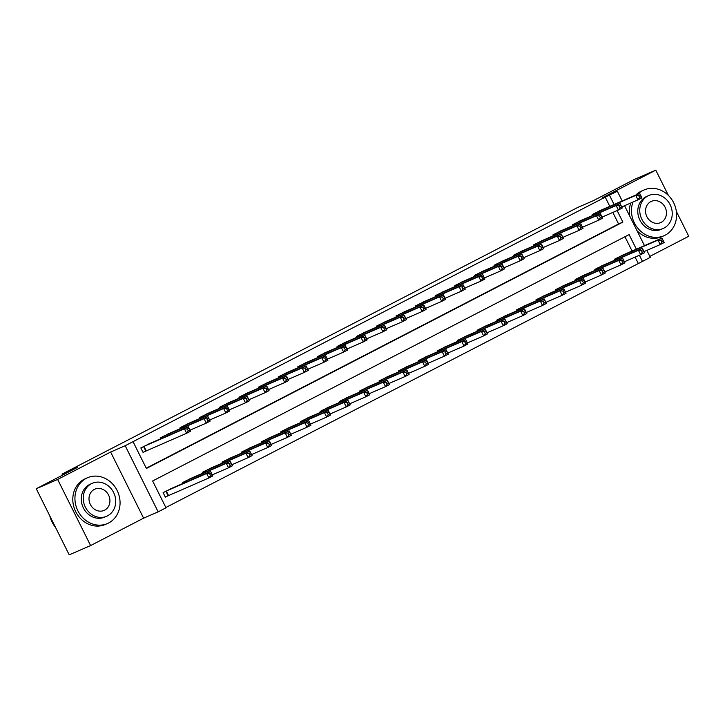 <?xml version="1.0" encoding="UTF-8"?>
<svg xmlns="http://www.w3.org/2000/svg" width="725" height="725" viewBox="0 0 725 725"><rect width="100%" height="100%" fill="white"/><g stroke="black" fill="none" stroke-linecap="round" stroke-linejoin="round"><path stroke-width="1.09" d="M636.369 249.173L629.101 234.601L152.631 480.983L165.998 507.79L158.15 511.85L125.18 445.721L133.028 441.67L146.396 468.477L622.866 222.095L617.12 210.567M143.595 518.167L110.635 452.038L57.647 479.442L36.25 488.732L69.219 554.852L90.616 545.562L143.595 518.167L158.15 511.85M649.836 256.396L688.75 236.268L676.343 211.392M646.845 250.388L650.316 257.348L642.468 261.408L639.396 255.254M165.862 507.509L642.468 261.408M57.647 479.442L90.616 545.562M668.359 195.36L655.781 170.148L602.801 197.544L617.347 191.228L622.204 200.97M36.25 488.732L77.457 467.417L62.051 474.105L577.771 207.432L593.177 200.743L634.384 179.438L655.781 170.148M638.19 263.266L635.118 257.112M632.082 251.031L624.959 236.74M623.971 254.557L614.456 259.242L614.9 260.121M604.342 264.707L594.835 269.392L595.27 270.271M584.722 274.857L575.206 279.533L575.65 280.421M565.101 284.998L555.586 289.683L556.03 290.571M545.472 295.147L535.965 299.833L536.4 300.712M525.852 305.298L516.336 309.983L516.78 310.862M506.231 315.438L496.716 320.124L497.151 321.012M486.602 325.588L477.086 330.274L477.53 331.153M466.982 335.738L457.466 340.424L457.91 341.303M447.352 345.888L437.846 350.565L438.281 351.453M427.732 356.029L418.216 360.715L418.66 361.603M408.112 366.179L398.596 370.865L399.031 371.744M388.482 376.329L378.976 381.015L379.411 381.894M368.862 386.479L359.346 391.156L359.79 392.044M349.233 396.62L339.726 401.306L340.161 402.185M329.612 406.77L320.097 411.456L320.541 412.335M309.992 416.92L300.476 421.597L300.92 422.485M290.362 427.061L280.856 431.747L281.291 432.635M270.742 437.211L261.227 441.897L261.671 442.776M251.113 447.361L241.606 452.047L242.041 452.926M231.493 457.511L221.977 462.188L222.421 463.076M211.872 467.652L202.357 472.338L202.801 473.226M192.243 477.802L182.736 482.487L183.171 483.367M172.623 487.952L163.107 492.638L165.336 497.105L167.892 495.782M609.807 206.353L605.221 197.146L133.028 441.67M146.251 468.187L618.579 223.953L612.842 212.425M601.696 209.878L592.18 214.564L592.624 215.443M582.066 220.028L572.56 224.714L572.995 225.593M562.446 230.169L552.93 234.855L553.374 235.743M542.826 240.319L533.31 245.005L533.754 245.884M523.196 250.469L513.69 255.155L514.125 256.034M503.576 260.619L494.06 265.296L494.504 266.184M483.947 270.76L474.44 275.446L474.875 276.334M464.326 280.91L454.811 285.596L455.255 286.475M444.706 291.06L435.19 295.746L435.634 296.625M425.077 301.21L415.57 305.887L416.005 306.775M405.456 311.351L395.941 316.037L396.385 316.916M385.836 321.501L376.32 326.187L376.755 327.066M366.207 331.651L356.691 336.327L357.135 337.216M346.586 341.792L337.071 346.478L337.515 347.366M326.957 351.942L317.45 356.627L317.885 357.507M307.337 362.092L297.821 366.778L298.265 367.657M287.716 372.242L278.201 376.918L278.636 377.807M268.087 382.383L258.571 387.068L259.015 387.957M248.467 392.533L238.951 397.218L239.395 398.097M228.837 402.683L219.331 407.368L219.766 408.248M209.217 412.824L199.701 417.509L200.145 418.397M189.597 422.974L180.081 427.659L180.525 428.538M169.967 433.124L160.461 437.809L160.896 438.688M150.347 443.274L140.831 447.95L143.061 452.418L145.616 451.104M62.051 474.105L62.558 475.12M110.635 452.038L125.18 445.721M605.221 197.146L617.347 191.228M624.569 205.71L644.48 245.657M614.093 204.495L609.498 195.288M618.579 223.953L622.866 222.095M638.707 195.668L639.604 197.454L641.172 196.638L640.284 194.853L638.707 195.668L635.752 195.415L639.677 193.385L641.906 197.852L637.982 199.882L635.752 195.415L594.736 213.241M599.049 211.011L639.677 193.385L640.284 194.853M639.604 197.454L637.982 199.882L621.751 206.933M641.172 196.638L641.906 197.852M662.559 239.531L660.992 240.347L661.88 242.132L663.447 241.316L661.952 238.063L664.182 242.54L660.257 244.561L658.028 240.093L661.952 238.063L621.325 255.689M644.027 251.611L660.257 244.561L661.88 242.132M617.011 257.919L658.028 240.093L660.992 240.347M664.182 242.54L663.447 241.316M619.087 205.809L619.975 207.604L621.552 206.788L620.654 205.003L619.087 205.809L616.132 205.565L620.056 203.535L622.286 208.002L618.353 210.032L616.132 205.565L575.115 223.391M579.42 221.161L620.056 203.535L620.654 205.003M619.975 207.604L618.353 210.032L602.122 217.083M621.552 206.788L622.286 208.002M599.466 215.959L600.354 217.745L601.922 216.938L601.034 215.153L599.466 215.959L596.503 215.715L600.427 213.685L602.656 218.153L598.732 220.183L596.503 215.715L555.486 233.541M559.8 231.311L600.427 213.685L601.034 215.153M600.354 217.745L598.732 220.183L582.501 227.224M601.922 216.938L602.656 218.153M579.837 226.109L580.734 227.895L582.302 227.088L581.414 225.294L579.837 226.109L576.882 225.856L580.807 223.835L583.036 228.302L579.112 230.323L576.882 225.856L535.866 243.682M540.179 241.452L580.807 223.835L581.414 225.294M580.734 227.895L579.112 230.323L562.872 237.374M582.302 227.088L583.036 228.302M642.93 249.681L641.362 250.497L642.25 252.282L643.827 251.466L642.332 248.213L644.561 252.681L640.637 254.711L638.408 250.243L642.332 248.213L601.696 265.839M624.397 261.761L640.637 254.711L642.25 252.282M597.391 268.069L638.408 250.243L641.362 250.497M644.561 252.681L643.827 251.466M623.31 259.831L621.742 260.638L622.63 262.423L624.198 261.616L622.702 258.363L624.932 262.831L621.008 264.861L618.778 260.393L622.702 258.363L582.075 275.989M604.777 271.911L621.008 264.861L622.63 262.423M577.762 278.219L618.778 260.393L621.742 260.638M624.932 262.831L624.198 261.616M603.689 269.972L602.112 270.788L603.01 272.573L604.577 271.766L603.082 268.513L605.312 272.981L601.388 275.011L599.158 270.543L603.082 268.513L562.455 286.13M585.157 282.052L601.388 275.011L603.01 272.573M558.141 288.36L599.158 270.543L602.112 270.788M605.312 272.981L604.577 271.766M560.217 236.259L561.105 238.045L562.673 237.229L561.784 235.444L560.217 236.259L557.253 236.006L561.186 233.976L563.407 238.443L559.482 240.473L557.253 236.006L516.236 253.832M520.55 251.602L561.186 233.976L561.784 235.444M561.105 238.045L559.482 240.473L543.252 247.524M562.673 237.229L563.407 238.443M584.06 280.122L582.492 280.938L583.38 282.723L584.957 281.907L583.462 278.654L585.682 283.122L581.758 285.152L579.538 280.684L583.462 278.654L542.826 296.28M565.527 292.202L581.758 285.152L583.38 282.723M538.512 298.51L579.538 280.684L582.492 280.938M585.682 283.122L584.957 281.907M632.952 202.067A24.976 22.085 66.5 0 0 638.825 229.417A24.976 22.085 66.5 0 0 663.973 235.752A24.976 22.085 66.5 0 0 665.169 235.19A24.976 22.085 66.5 0 0 673.978 203.372A24.976 22.085 66.5 0 0 644.09 189.941A24.976 22.085 66.5 0 0 642.894 190.512A24.976 22.085 66.5 0 0 637.955 194.137M644.09 189.941L641.951 190.874A24.976 22.085 66.5 0 0 640.755 191.436A24.976 22.085 66.5 0 0 635.807 195.07M663.158 228.484L661.191 229.345A17.98 15.896 -113.5 0 1 639.668 219.675A17.98 15.896 -113.5 0 1 646.011 196.765A17.98 15.896 -113.5 0 1 646.872 196.357L648.839 195.505A17.98 15.896 66.5 0 0 647.978 195.913A17.98 15.896 66.5 0 0 641.634 218.814A17.98 15.896 66.5 0 0 663.158 228.484A17.98 15.896 66.5 0 0 664.018 228.076A17.98 15.896 66.5 0 0 670.362 205.175A17.98 15.896 66.5 0 0 648.839 195.505M650.832 201.632A11.591 10.25 66.5 0 0 646.745 216.394A11.591 10.25 66.5 0 0 660.611 222.62A11.591 10.25 66.5 0 0 661.173 222.358A11.591 10.25 66.5 0 0 665.26 207.595A11.591 10.25 66.5 0 0 651.385 201.369A11.591 10.25 66.5 0 0 650.832 201.632M630.813 203A24.976 22.085 66.5 0 0 629.69 215.987M637.039 230.722A24.976 22.085 66.5 0 0 661.834 236.685L663.973 235.752M108.641 522.97A24.976 22.085 66.5 0 0 117.45 491.16A24.976 22.085 66.5 0 0 87.553 477.721A24.976 22.085 66.5 0 0 86.366 478.292A24.976 22.085 66.5 0 0 77.548 510.11A24.976 22.085 66.5 0 0 107.445 523.541A24.976 22.085 66.5 0 0 108.641 522.97M87.553 477.721L85.414 478.654A24.976 22.085 66.5 0 0 84.218 479.225A24.976 22.085 66.5 0 0 75.409 511.034A24.976 22.085 66.5 0 0 105.306 524.465L107.445 523.541M106.629 516.272L104.663 517.124A17.98 15.896 -113.5 0 1 83.139 507.455A17.98 15.896 -113.5 0 1 89.483 484.545A17.98 15.896 -113.5 0 1 90.335 484.137L92.311 483.285A17.98 15.896 66.5 0 0 91.45 483.693A17.98 15.896 66.5 0 0 85.106 506.603A17.98 15.896 66.5 0 0 106.629 516.272A17.98 15.896 66.5 0 0 107.49 515.865A17.98 15.896 66.5 0 0 113.834 492.955A17.98 15.896 66.5 0 0 92.311 483.285M94.304 489.411A11.591 10.25 66.5 0 0 90.208 504.174A11.591 10.25 66.5 0 0 104.083 510.409A11.591 10.25 66.5 0 0 104.636 510.146A11.591 10.25 66.5 0 0 108.723 495.383A11.591 10.25 66.5 0 0 94.857 489.148A11.591 10.25 66.5 0 0 94.304 489.411M49.844 515.992A24.976 22.085 66.5 0 0 55.499 527.338M540.587 246.4L541.484 248.195L543.052 247.379L542.164 245.594L540.587 246.4L537.633 246.156L541.557 244.126L543.786 248.593L539.862 250.623L537.633 246.156L496.616 263.982M500.93 261.752L541.557 244.126L542.164 245.594M541.484 248.195L539.862 250.623L523.631 257.674M543.052 247.379L543.786 248.593M520.967 256.55L521.855 258.336L523.432 257.529L522.535 255.735L520.967 256.55L518.013 256.306L521.937 254.276L524.166 258.743L520.233 260.773L518.013 256.306L476.996 274.123M481.3 271.893L521.937 254.276L522.535 255.735M521.855 258.336L520.233 260.773L504.002 267.815M523.432 257.529L524.166 258.743M501.347 266.7L502.235 268.486L503.802 267.67L502.914 265.885L501.347 266.7L498.383 266.447L502.307 264.417L504.537 268.884L500.612 270.914L498.383 266.447L457.366 284.272M461.68 282.043L502.307 264.417L502.914 265.885M502.235 268.486L500.612 270.914L484.382 277.965M503.802 267.67L504.537 268.884M481.717 276.841L482.614 278.636L484.182 277.82L483.294 276.035L481.717 276.841L478.763 276.597L482.687 274.567L484.916 279.034L480.992 281.064L478.763 276.597L437.746 294.423M442.06 292.193L482.687 274.567L483.294 276.035M482.614 278.636L480.992 281.064L464.761 288.115M484.182 277.82L484.916 279.034M462.097 286.991L462.985 288.777L464.553 287.97L463.665 286.185L462.097 286.991L459.142 286.747L463.067 284.717L465.287 289.184L461.363 291.214L459.142 286.747L418.117 304.572M422.43 302.343L463.067 284.717L463.665 286.185M462.985 288.777L461.363 291.214L445.132 298.256M464.553 287.97L465.287 289.184M564.44 290.272L562.872 291.078L563.76 292.873L565.328 292.057L563.832 288.804L566.062 293.272L562.138 295.302L559.908 290.834L563.832 288.804L523.205 306.43M545.907 302.352L562.138 295.302L563.76 292.873M518.892 308.66L559.908 290.834L562.872 291.078M566.062 293.272L565.328 292.057M544.81 300.422L543.243 301.228L544.14 303.014L545.707 302.207L544.212 298.954L546.442 303.422L542.518 305.452L540.288 300.984L544.212 298.954L503.576 316.58M526.278 312.493L542.518 305.452L544.14 303.014M499.271 318.81L540.288 300.984L543.243 301.228M546.442 303.422L545.707 302.207M525.19 310.563L523.622 311.378L524.51 313.164L526.078 312.357L524.583 309.104L526.812 313.572L522.888 315.593L520.659 311.125L524.583 309.104L483.956 326.721M506.657 322.643L522.888 315.593L524.51 313.164M479.642 328.951L520.659 311.125L523.622 311.378M526.812 313.572L526.078 312.357M505.57 320.713L503.993 321.528L504.89 323.314L506.458 322.498L504.963 319.245L507.192 323.712L503.268 325.743L501.038 321.275L504.963 319.245L464.335 336.871M487.037 332.793L503.268 325.743L504.89 323.314M460.022 339.101L501.038 321.275L503.993 321.528M507.192 323.712L506.458 322.498M485.94 330.863L484.373 331.669L485.261 333.464L486.838 332.648L485.342 329.395L487.562 333.862L483.638 335.892L481.418 331.425L485.342 329.395L444.706 347.021M467.407 342.943L483.638 335.892L485.261 333.464M440.392 349.251L481.418 331.425L484.373 331.669M487.562 333.862L486.838 332.648M442.477 297.141L443.365 298.927L444.933 298.12L444.044 296.326L442.477 297.141L439.513 296.888L443.437 294.867L445.667 299.334L441.743 301.364L439.513 296.888L398.496 314.713M402.81 312.484L443.437 294.867L444.044 296.326M443.365 298.927L441.743 301.364L425.512 308.406M444.933 298.12L445.667 299.334M466.32 341.004L464.752 341.819L465.64 343.605L467.208 342.798L465.713 339.545L467.942 344.013L464.018 346.042L461.789 341.575L465.713 339.545L425.086 357.162M447.787 353.084L464.018 346.042L465.64 343.605M420.772 359.392L461.789 341.575L464.752 341.819M467.942 344.013L467.208 342.798M422.847 307.291L423.735 309.077L425.312 308.261L424.415 306.476L422.847 307.291L419.893 307.038L423.817 305.007L426.046 309.475L422.122 311.505L419.893 307.038L378.876 324.863M383.181 322.634L423.817 305.007L424.415 306.476M423.735 309.077L422.122 311.505L405.882 318.556M425.312 308.261L426.046 309.475M446.691 351.154L445.123 351.969L446.02 353.755L447.588 352.939L446.093 349.686L448.322 354.153L444.398 356.183L442.168 351.716L446.093 349.686L405.456 367.312M428.158 363.234L444.398 356.183L446.02 353.755M401.152 369.542L442.168 351.716L445.123 351.969M448.322 354.153L447.588 352.939M403.227 317.432L404.115 319.227L405.683 318.411L404.795 316.626L403.227 317.432L400.263 317.188L404.188 315.157L406.417 319.625L402.493 321.655L400.263 317.188L359.247 335.013M363.56 332.784L404.188 315.157L404.795 316.626M404.115 319.227L402.493 321.655L386.262 328.706M405.683 318.411L406.417 319.625M427.07 361.304L425.502 362.11L426.391 363.905L427.958 363.089L426.463 359.836L428.692 364.303L424.768 366.333L422.539 361.866L426.463 359.836L385.836 377.462M408.538 373.384L424.768 366.333L426.391 363.905M381.522 379.692L422.539 361.866L425.502 362.11M428.692 364.303L427.958 363.089M383.597 327.582L384.495 329.368L386.062 328.561L385.174 326.767L383.597 327.582L380.643 327.337L384.567 325.308L386.797 329.775L382.873 331.805L380.643 327.337L339.626 345.154M343.94 342.925L384.567 325.308L385.174 326.767M384.495 329.368L382.873 331.805L366.642 338.847M386.062 328.561L386.797 329.775M407.45 371.454L405.873 372.26L406.77 374.046L408.338 373.239L406.843 369.986L409.072 374.453L405.148 376.483L402.919 372.016L406.843 369.986L366.216 387.612M388.917 383.525L405.148 376.483L406.77 374.046M361.902 389.842L402.919 372.016L405.873 372.26M409.072 374.453L408.338 373.239M363.977 337.732L364.865 339.517L366.442 338.702L365.545 336.917L363.977 337.732L361.023 337.478L364.947 335.448L367.167 339.916L363.243 341.946L361.023 337.478L319.997 355.304M324.311 353.075L364.947 335.448L365.545 336.917M364.865 339.517L363.243 341.946L347.012 348.997M366.442 338.702L367.167 339.916M387.821 381.595L386.253 382.41L387.141 384.196L388.718 383.389L387.222 380.136L389.452 384.603L385.519 386.633L383.298 382.166L387.222 380.136L346.586 397.753M369.288 393.675L385.519 386.633L387.141 384.196M342.282 399.983L383.298 382.166L386.253 382.41M389.452 384.603L388.718 383.389M344.357 347.882L345.245 349.667L346.813 348.852L345.925 347.067L344.357 347.882L341.393 347.628L345.317 345.598L347.547 350.066L343.623 352.096L341.393 347.628L300.377 365.454M304.69 363.225L345.317 345.598L345.925 347.067M345.245 349.667L343.623 352.096L327.392 359.147M346.813 348.852L347.547 350.066M368.2 391.745L366.632 392.56L367.521 394.346L369.088 393.53L367.593 390.277L369.822 394.744L365.898 396.774L363.669 392.307L367.593 390.277L326.966 407.903M349.667 403.825L365.898 396.774L367.521 394.346M322.652 410.132L363.669 392.307L366.632 392.56M369.822 394.744L369.088 393.53M324.728 358.023L325.625 359.808L327.192 359.002L326.295 357.217L324.728 358.023L321.773 357.778L325.697 355.748L327.927 360.216L324.002 362.246L321.773 357.778L280.756 375.604M285.061 373.375L325.697 355.748L326.295 357.217M325.625 359.808L324.002 362.246L307.763 369.288M327.192 359.002L327.927 360.216M305.107 368.173L305.995 369.958L307.563 369.152L306.675 367.358L305.107 368.173L302.144 367.928L306.068 365.898L308.297 370.366L304.373 372.396L302.144 367.928L261.127 385.745M265.441 383.516L306.068 365.898L306.675 367.358M305.995 369.958L304.373 372.396L288.142 379.438M307.563 369.152L308.297 370.366M285.478 378.323L286.375 380.108L287.943 379.293L287.055 377.507L285.478 378.323L282.523 378.069L286.447 376.039L288.677 380.507L284.753 382.537L282.523 378.069L241.507 395.895M245.82 393.666L286.447 376.039L287.055 377.507M286.375 380.108L284.753 382.537L268.522 389.588M287.943 379.293L288.677 380.507M265.858 388.464L266.746 390.258L268.322 389.443L267.425 387.657L265.858 388.464L262.903 388.219L266.827 386.189L269.048 390.657L265.123 392.687L262.903 388.219L221.886 406.045M226.191 403.816L266.827 386.189L267.425 387.657M266.746 390.258L265.123 392.687L248.892 399.738M268.322 389.443L269.048 390.657M246.237 398.614L247.125 400.399L248.693 399.593L247.805 397.808L246.237 398.614L243.274 398.369L247.198 396.339L249.427 400.807L245.503 402.837L243.274 398.369L202.257 416.195M206.571 413.957L247.198 396.339L247.805 397.808M247.125 400.399L245.503 402.837L229.272 409.879M248.693 399.593L249.427 400.807M226.608 408.764L227.505 410.549L229.073 409.734L228.176 407.948L226.608 408.764L223.653 408.51L227.578 406.48L229.807 410.948L225.883 412.978L223.653 408.51L182.637 426.336M186.95 424.107L227.578 406.48L228.176 407.948M227.505 410.549L225.883 412.978L209.643 420.029M229.073 409.734L229.807 410.948M206.988 418.914L207.876 420.699L209.443 419.884L208.555 418.098L206.988 418.914L204.024 418.66L207.957 416.63L210.177 421.098L206.253 423.128L204.024 418.66L163.007 436.486M167.321 434.257L207.957 416.63L208.555 418.098M207.876 420.699L206.253 423.128L190.023 430.179M209.443 419.884L210.177 421.098M187.358 429.055L188.255 430.84L189.823 430.034L188.935 428.248L187.358 429.055L184.404 428.81L188.328 426.78L190.557 431.248L186.633 433.278L184.404 428.81L143.387 446.636M147.701 444.407L188.328 426.78L188.935 428.248M188.255 430.84L186.633 433.278L143.015 452.327M189.823 430.034L190.557 431.248M348.58 401.895L347.003 402.701L347.9 404.496L349.468 403.68L347.973 400.427L350.202 404.894L346.278 406.924L344.049 402.457L347.973 400.427L307.346 418.053M330.038 413.975L346.278 406.924L347.9 404.496M303.032 420.282L344.049 402.457L347.003 402.701M350.202 404.894L349.468 403.68M328.951 412.045L327.383 412.851L328.271 414.637L329.839 413.83L328.353 410.577L330.573 415.044L326.649 417.074L324.419 412.607L328.353 410.577L287.716 428.194M310.418 424.116L326.649 417.074L328.271 414.637M283.403 430.423L324.419 412.607L327.383 412.851M330.573 415.044L329.839 413.83M309.33 422.186L307.763 423.001L308.651 424.787L310.218 423.971L308.723 420.718L310.952 425.185L307.028 427.215L304.799 422.748L308.723 420.718L268.096 438.344M290.798 434.266L307.028 427.215L308.651 424.787M263.782 440.573L304.799 422.748L307.763 423.001M310.952 425.185L310.218 423.971M289.701 432.336L288.133 433.151L289.021 434.937L290.598 434.121L289.103 430.868L291.332 435.335L287.399 437.365L285.179 432.897L289.103 430.868L248.467 448.494M271.168 444.416L287.399 437.365L289.021 434.937M244.162 450.723L285.179 432.897L288.133 433.151M291.332 435.335L290.598 434.121M270.081 442.486L268.513 443.292L269.401 445.077L270.969 444.271L269.473 441.017L271.703 445.485L267.779 447.515L265.549 443.048L269.473 441.017L228.846 458.644M251.548 454.566L267.779 447.515L269.401 445.077M224.532 460.873L265.549 443.048L268.513 443.292M271.703 445.485L270.969 444.271M250.46 452.627L248.883 453.442L249.781 455.228L251.348 454.421L249.853 451.167L252.083 455.635L248.158 457.665L245.929 453.197L249.853 451.167L209.226 468.785M231.927 464.707L248.158 457.665L249.781 455.228M204.912 471.014L245.929 453.197L248.883 453.442M252.083 455.635L251.348 454.421M230.831 462.777L229.263 463.592L230.151 465.377L231.728 464.562L230.233 461.308L232.453 465.776L228.529 467.806L226.309 463.338L230.233 461.308L189.597 478.935M212.298 474.857L228.529 467.806L230.151 465.377M185.283 481.164L226.309 463.338L229.263 463.592M232.453 465.776L231.728 464.562M211.211 472.927L209.643 473.733L210.531 475.528L212.099 474.712L210.603 471.458L212.833 475.926L208.909 477.956L206.679 473.488L210.603 471.458L169.976 489.085M165.291 497.006L208.909 477.956L210.531 475.528M165.663 491.314L206.679 473.488L209.643 473.733M212.833 475.926L212.099 474.712M595.352 212.96L595.887 214.029M594.926 213.15L595.452 214.219M617.727 258.897L617.202 257.828M618.162 258.707L617.637 257.638M575.732 223.101L576.266 224.17M575.297 223.3L575.831 224.36M556.111 233.251L556.646 234.32M555.676 233.45L556.202 234.51M536.482 243.401L537.017 244.47M536.056 243.6L536.582 244.66M598.107 269.038L597.572 267.978M598.542 268.857L598.007 267.779M578.478 279.188L577.952 278.128M578.922 278.998L578.387 277.929M558.857 289.338L558.332 288.278M559.292 289.148L558.757 288.079M516.862 253.542L517.396 254.62M516.427 253.741L516.961 254.801M539.237 299.488L538.702 298.419M539.672 299.298L539.137 298.229M497.241 263.692L497.767 264.761M496.806 263.891L497.332 264.951M477.612 273.842L478.147 274.911M477.177 274.041L477.712 275.101M457.992 283.992L458.526 285.061M457.557 284.182L458.082 285.251M438.362 294.132L438.897 295.202M437.936 294.332L438.462 295.392M418.742 304.282L419.277 305.352M418.307 304.482L418.842 305.542M519.607 309.629L519.082 308.569M520.043 309.439L519.517 308.37M499.987 319.779L499.452 318.719M500.422 319.589L499.888 318.52M480.367 329.929L479.832 328.869M480.802 329.739L480.267 328.67M460.737 340.079L460.212 339.01M461.173 339.889L460.638 338.811M441.117 350.22L440.583 349.16M441.552 350.03L441.017 348.961M399.122 314.433L399.647 315.502M398.687 314.632L399.212 315.692M421.488 360.37L420.962 359.31M421.932 360.18L421.397 359.111M379.492 324.573L380.027 325.652M379.057 324.773L379.592 325.842M401.868 370.52L401.333 369.451M402.303 370.33L401.768 369.261M359.872 334.723L360.407 335.793M359.437 334.923L359.962 335.983M382.247 380.661L381.712 379.601M382.682 380.471L382.147 379.402M340.243 344.873L340.777 345.943M339.817 345.073L340.342 346.133M362.618 390.811L362.092 389.751M363.053 390.621L362.518 389.552M320.622 355.023L321.157 356.093M320.187 355.214L320.722 356.283M342.998 400.961L342.463 399.901M343.433 400.771L342.898 399.702M301.002 365.164L301.537 366.234M300.567 365.364L301.093 366.424M323.368 411.111L322.843 410.042M323.812 410.921L323.278 409.852M281.373 375.314L281.907 376.384M280.938 375.514L281.472 376.574M261.752 385.464L262.287 386.534M261.317 385.664L261.852 386.724M242.123 395.614L242.657 396.684M241.697 395.805L242.222 396.874M222.502 405.755L223.037 406.825M222.067 405.955L222.602 407.015M202.882 415.905L203.417 416.975M202.447 416.105L202.973 417.165M183.253 426.055L183.788 427.125M182.827 426.246L183.352 427.315M163.632 436.196L164.167 437.275M163.198 436.396L163.732 437.456M144.012 446.346L146.233 450.814M143.577 446.546L145.807 451.013M303.748 421.252L303.222 420.192M304.183 421.062L303.648 419.993M284.127 431.402L283.593 430.342M284.562 431.212L284.028 430.142M264.498 441.552L263.972 440.483M264.933 441.362L264.407 440.292M244.878 451.693L244.343 450.633M245.313 451.503L244.778 450.433M225.248 461.843L224.723 460.783M225.692 461.653L225.158 460.583M205.628 471.993L205.102 470.933M206.063 471.803L205.528 470.733M186.008 482.143L185.473 481.074M186.443 481.953L185.908 480.883M168.082 495.692L165.853 491.224M168.508 495.492L166.288 491.024"/></g></svg>
